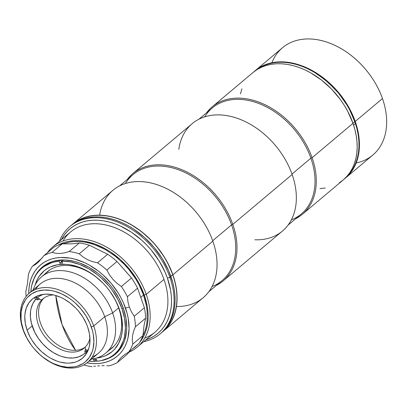 <?xml version="1.0" encoding="UTF-8"?>
<svg xmlns="http://www.w3.org/2000/svg" width="407" height="407" viewBox="0 0 407 407"><rect width="100%" height="100%" fill="white"/><g stroke="black" fill="none" stroke-linecap="round" stroke-linejoin="round"><path stroke-width="0.61" d="M62.108 324.679A83.425 51.933 -93 0 1 55.784 295.502L62.108 324.679L75.595 350.335A83.425 51.933 -93 0 1 62.108 324.679L62.108 324.679M87.495 362.413A45.218 32.021 49.9 0 1 23.051 329.639A45.218 32.021 -130.1 0 0 72.487 368.04A45.218 32.021 -130.1 0 0 93.737 325.966L104.706 316.743L93.737 325.966A45.218 32.021 49.9 0 1 87.495 362.413L98.469 353.19A45.218 32.021 -130.1 0 0 104.706 316.743L112.632 312.922L118.625 307.885L112.632 312.922A49.832 35.287 49.9 0 1 105.759 353.088A49.832 35.287 49.9 0 1 91.438 359.101A49.832 35.287 -130.1 0 0 112.632 312.922L104.706 316.743A45.218 32.021 49.9 0 1 92.247 356.924M93.737 325.966L91.295 326.882A43.376 30.713 49.9 0 1 70.915 367.236A43.376 30.713 49.9 0 1 23.499 330.403L26.786 337.896L31.253 345.039L33.873 348.387L39.769 354.487L42.984 357.178L49.802 361.711L53.337 363.512L60.49 366.086L67.526 367.226L74.171 366.88L77.269 366.152L82.855 363.629L85.297 361.854L89.352 357.361L92.175 351.765L93.091 348.621L93.89 341.783L93.279 334.447L92.455 330.672L89.81 323.107L85.913 315.751L80.922 308.893L75.025 302.793L71.81 300.107L68.452 297.69L61.457 293.773L54.304 291.193L50.753 290.44L43.88 290.043L37.525 291.127L31.934 293.656L27.325 297.527L25.443 299.923L22.619 305.515L21.128 312.001L21.032 319.124L21.51 322.837L23.499 330.403A43.376 30.713 49.9 0 1 43.88 290.043A43.376 30.713 49.9 0 1 91.295 326.882L93.737 325.966A45.218 32.021 -130.1 0 0 44.302 287.561A45.218 32.021 -130.1 0 0 23.051 329.639A45.218 32.021 49.9 0 1 29.294 293.193A45.218 32.021 49.9 0 1 93.737 325.966M27.106 330.214A38.762 27.447 49.9 0 1 32.453 298.977A38.762 27.447 49.9 0 1 87.688 327.07A38.762 27.447 49.9 0 1 82.341 358.308A38.762 27.447 49.9 0 1 27.106 330.214L32.178 325.951L27.106 330.214L25.331 323.453L24.786 316.895L24.985 313.772L26.318 307.977L28.841 302.976L32.463 298.967L34.646 297.38L39.642 295.121L45.319 294.149L51.46 294.505L54.63 295.177L61.025 297.481L64.184 299.089L70.279 303.139L75.875 308.17L78.419 310.994L82.88 317.124L86.36 323.697L87.688 327.07L89.464 333.826L90.008 340.389L89.296 346.494L88.477 349.308L85.953 354.304L82.331 358.318L77.747 361.192L75.153 362.164L69.475 363.13L66.448 363.12L60.16 362.103L56.965 361.111L50.61 358.196L47.517 356.303L41.641 351.74L36.376 346.286L31.914 340.16L30.042 336.915L27.106 330.214M35.516 289.458A45.218 32.021 49.9 0 1 71.169 281.186A45.218 32.021 49.9 0 1 104.706 316.743A45.218 32.021 -130.1 0 0 40.262 283.964L29.294 293.193M112.632 312.922A49.832 35.287 -130.1 0 0 71.311 272.247A49.832 35.287 -130.1 0 0 33.232 289.881A49.832 35.287 49.9 0 1 41.616 276.801A49.832 35.287 49.9 0 1 112.632 312.922M62.057 261.05A54.446 38.558 -130.1 0 0 61.238 261.131M146.23 294.342L144.282 295.075A64.047 45.355 49.9 0 1 139.509 342.602L143.732 336.136L145.579 331.822L146.932 327.177L147.777 322.247L148.107 317.084L147.919 311.731L147.212 306.242L144.282 295.075L146.23 294.342A65.522 46.398 49.9 0 1 137.19 347.156A65.522 46.398 49.9 0 1 128.709 352.345A65.522 46.398 -130.1 0 0 146.23 294.342L163.985 279.416L146.23 294.342A65.522 46.398 -130.1 0 0 99.079 243.417A65.522 46.398 -130.1 0 0 47.365 252.752A65.522 46.398 49.9 0 1 52.854 246.856A65.522 46.398 49.9 0 1 146.23 294.342M138.115 344.174A64.047 45.355 49.9 0 1 132.499 348.896L138.115 344.174M137.19 347.156L154.945 332.224A65.522 46.398 -130.1 0 0 163.985 279.416A65.522 46.398 49.9 0 1 144.729 338.095M63.07 240.98A65.522 46.398 49.9 0 1 114.647 227.61A65.522 46.398 49.9 0 1 163.985 279.416A65.522 46.398 -130.1 0 0 70.609 231.924L52.854 246.856M61.025 259.976A63.126 44.699 -130.1 0 0 61.004 260.47M57.738 245.35A64.047 45.355 49.9 0 1 144.282 295.075L139.423 284.005L136.33 278.642L128.963 268.518L120.258 259.508L110.551 251.969L105.438 248.845L94.943 244.027L84.417 241.27L79.268 240.7L74.267 240.685L69.455 241.214L64.886 242.287L57.738 245.35M62.943 243.89L69.811 242.028L74.552 241.504L79.482 241.524L84.554 242.084L89.723 243.177L94.933 244.8L105.276 249.547L115.201 256.145L124.318 264.336L128.459 268.935L135.724 278.917L138.772 284.203L143.559 295.111L146.449 306.12L147.146 311.528L147.008 321.896L146.174 326.75L144.841 331.329L142.694 336.202M128.866 352.136L127.498 354.024L117.343 362.561L119.159 359.737L121.688 357.015L124.929 354.416L128.785 352.019A65.156 46.139 -130.1 0 0 132.784 344.098L132.285 339.87L132.555 335.531L133.623 331.105L135.439 326.735A65.156 46.139 -130.1 0 0 134.249 316.264L131.441 311.854L129.334 307.071L125.498 308.135A59.615 42.216 49.9 0 1 86.94 362.866L92.827 363.588L97.487 363.604L101.964 363.11L106.217 362.113L110.211 360.617L113.904 358.638L117.257 356.201L120.238 353.322L122.828 350.03L124.99 346.357L126.709 342.338L127.971 338.014L129.065 328.622L128.23 318.528L127.096 313.344L123.453 302.945L120.981 297.832L118.101 292.837L111.243 283.414L103.139 275.03L98.718 271.332L89.347 265.099L84.488 262.627L74.654 259.086L69.775 258.053L60.328 257.504L55.851 257.997L51.597 258.994L47.604 260.49L43.915 262.469L40.558 264.911L37.576 267.791L34.987 271.082L32.825 274.756L31.105 278.77L29.843 283.094L29.06 287.683L28.749 293.666A59.615 42.216 49.9 0 1 69.2 257.962A59.615 42.216 49.9 0 1 125.498 308.135L129.334 307.071L127.986 301.984L127.406 296.728L137.561 288.187A65.156 46.139 -130.1 0 0 131.502 277.966L121.347 286.508L116.87 283.226L112.912 279.355L109.544 274.908L106.843 270.034L116.997 261.498A65.156 46.139 -130.1 0 0 107.692 254.268L97.538 262.805L92.455 261.625L87.663 259.722L83.221 257.087L79.258 253.805L89.413 245.268A65.156 46.139 -130.1 0 0 79.355 242.969L69.2 251.506L64.749 252.854L60.358 253.464L56.085 253.307L52.04 252.396L62.195 243.859A65.156 46.139 -130.1 0 0 54.08 247.105L43.925 255.642L38.319 262.25L35.394 264.581L32.489 266.183L42.15 258.058L32.489 266.183A65.156 46.139 -130.1 0 0 28.485 274.104L27.447 283.74L25.834 291.468A65.156 46.139 -130.1 0 0 26.165 296.398A65.156 46.139 49.9 0 1 25.834 291.468L27.447 283.74L28.485 274.104A65.156 46.139 49.9 0 1 32.489 266.183L35.394 264.581L38.319 262.25L43.925 255.642A65.156 46.139 49.9 0 1 52.04 252.396L62.195 243.859L71.724 243.859L79.355 242.969L69.2 251.506A65.156 46.139 49.9 0 1 79.258 253.805L89.413 245.268L107.692 254.268L97.538 262.805A65.156 46.139 49.9 0 1 106.843 270.034L116.997 261.498L124.288 269.699L131.502 277.966L121.347 286.508A65.156 46.139 49.9 0 1 127.406 296.728L137.561 288.187L144.404 307.723A65.156 46.139 49.9 0 1 145.589 318.198L143.986 325.87L142.938 335.561A65.156 46.139 49.9 0 1 138.935 343.483A65.156 46.139 -130.1 0 0 142.938 335.561L132.784 344.098L132.285 339.87L132.555 335.531L133.623 331.105L135.439 326.735L145.589 318.198A65.156 46.139 -130.1 0 0 144.404 307.723L134.249 316.264L131.441 311.854L129.334 307.071L127.986 301.984L127.406 296.728A65.156 46.139 -130.1 0 0 121.347 286.508L116.87 283.226L112.912 279.355L109.544 274.908L106.843 270.034A65.156 46.139 -130.1 0 0 97.538 262.805L92.455 261.625L87.663 259.722L83.221 257.087L79.258 253.805A65.156 46.139 -130.1 0 0 69.2 251.506L64.749 252.854L60.358 253.464L56.085 253.307L52.04 252.396A65.156 46.139 -130.1 0 0 43.925 255.642L54.08 247.105A65.156 46.139 49.9 0 1 62.195 243.859L71.724 243.859L79.355 242.969A65.156 46.139 49.9 0 1 89.413 245.268L107.692 254.268A65.156 46.139 49.9 0 1 116.997 261.498L131.502 277.966A65.156 46.139 49.9 0 1 137.561 288.187L144.404 307.723L134.249 316.264A65.156 46.139 49.9 0 1 135.439 326.735L145.589 318.198L143.986 325.87L142.938 335.561L132.784 344.098A65.156 46.139 49.9 0 1 128.785 352.019L138.935 343.483L128.785 352.019L124.929 354.416L121.688 357.015L119.159 359.737L117.343 362.561A65.156 46.139 49.9 0 1 109.229 365.807A65.156 46.139 -130.1 0 0 117.343 362.561L127.498 354.024L128.866 352.136M143.529 295.024L140.725 297.38L143.529 295.024M119.556 349.333A62.937 44.566 -130.1 0 0 119.994 349.303M112.658 347.227L111.701 348.026M106.69 365.72L109.229 365.807L106.69 365.72M101.887 365.72L104.243 365.69L101.887 365.72M97.543 365.949L99.644 365.807L97.543 365.949M93.758 366.392L95.584 366.142L93.758 366.392M83.806 364.942A65.156 46.139 -130.1 0 0 92.068 366.697A65.156 46.139 49.9 0 1 83.806 364.942M33.542 279.65A56.848 40.257 49.9 0 1 42.323 267.043A56.848 40.257 49.9 0 1 123.336 308.247A56.848 40.257 49.9 0 1 115.491 354.065A56.848 40.257 49.9 0 1 101.567 360.551L108.755 358.292L112.276 356.405L115.476 354.08L118.32 351.333L120.787 348.194L122.848 344.693L124.491 340.863L126.44 332.366L126.735 327.783L125.941 318.162L123.336 308.247L119.027 298.423L113.177 289.062L109.737 284.671L102.015 276.679L97.797 273.153L88.863 267.211L79.543 262.937L74.852 261.477L65.634 259.987L61.192 259.966L52.864 261.391L49.059 262.815L45.538 264.703L42.338 267.028L39.494 269.775L37.027 272.914L33.542 279.65M45.375 264.804A56.848 40.257 -130.1 0 0 44.139 266.254M96.993 361.121A56.848 40.257 49.9 0 1 94.409 361.192L96.993 361.121M116.585 352.411A56.848 40.257 -130.1 0 0 118.223 351.439M47.787 263.426A62.937 44.566 -130.1 0 0 47.68 263.853M63.406 259.915L61.976 261.121A56.293 39.866 49.9 0 1 122.064 308.979L123.245 307.982L122.064 308.979L117.898 299.45L112.271 290.354L108.969 286.075L101.541 278.256L97.482 274.786L88.868 268.879L79.858 264.54L70.782 261.92L61.976 261.121L62.658 263.064L59.768 263.212L59.091 261.269L55.011 261.879L51.145 262.942L44.195 266.392L41.173 268.747L38.492 271.5L36.177 274.613L34.249 278.067L31.619 285.862L30.79 291.931A56.293 39.866 49.9 0 1 41.835 268.177A56.293 39.866 49.9 0 1 59.091 261.269L60.597 260.002L59.091 261.269L59.768 263.212L61.467 261.787L59.768 263.212L62.658 263.064L61.976 261.121L63.406 259.915M118.656 307.972A50.02 35.419 -130.1 0 0 84.488 269.907A50.02 35.419 -130.1 0 0 45.162 273.819A50.02 35.419 49.9 0 1 47.37 271.718A50.02 35.419 49.9 0 1 118.656 307.972A50.02 35.419 49.9 0 1 111.752 348.285A50.02 35.419 49.9 0 1 109.305 350.101A50.02 35.419 -130.1 0 0 118.656 307.972L119.322 309.122L118.656 307.972M35.068 285.205A52.788 37.378 49.9 0 1 75.27 265.954A52.788 37.378 49.9 0 1 119.322 309.122A52.788 37.378 49.9 0 1 96.357 358.094L102.249 356.914L105.784 355.591L112.022 351.679L114.662 349.13L118.869 342.964L121.51 335.577L122.207 331.517L122.476 327.259L121.739 318.325L119.322 309.122L115.318 299.995L109.885 291.305L106.695 287.23L103.23 283.384L95.604 276.531L87.307 271.016L78.658 267.043L69.979 264.774L65.741 264.306L57.652 264.723L50.346 266.931L47.08 268.686L44.109 270.843L39.179 276.312L37.261 279.563L35.068 285.205M48.494 270.828A50.02 35.419 -130.1 0 0 47.36 271.973M111.503 348.26A50.02 35.419 -130.1 0 0 112.825 347.334L112.775 347.186M88.996 361.151L94.154 361.406L93.478 359.462L96.362 359.31L97.039 361.253L101.119 360.648L108.598 358.074L111.935 356.13L114.957 353.775L117.638 351.027L119.953 347.909L123.407 340.695L124.511 336.665L125.432 327.935L124.603 318.589L122.064 308.979A56.293 39.866 49.9 0 1 114.296 354.349A56.293 39.866 49.9 0 1 97.039 361.253L96.362 359.31L93.478 359.462L94.154 361.406A56.293 39.866 49.9 0 1 88.996 361.151M114.296 354.349L115.99 352.925A56.293 39.866 -130.1 0 0 124.191 341.666M95.63 359.35L95.854 359.976L94.154 361.406L95.854 359.976M56.029 260.602A56.293 39.866 -130.1 0 0 43.534 266.748L41.835 268.177M60.836 259.987L61.467 261.787L62.195 261.752M345.553 177.981A70.136 49.664 49.9 0 1 344.414 178.897L349.043 174.608L352.086 170.737L354.629 166.417L356.654 161.691L358.135 156.603L359.06 151.211L359.422 145.553L359.218 139.693L358.445 133.684L357.112 127.584L355.23 121.449L382.463 98.555L355.23 121.449A70.136 49.664 49.9 0 1 345.553 177.981L372.787 155.082A70.136 49.664 -130.1 0 0 382.463 98.555A70.136 49.664 49.9 0 1 356.176 162.968M355.23 121.449L349.913 109.33L346.525 103.454L342.694 97.782L333.852 87.256L323.723 78.154L312.698 70.823L306.98 67.913L301.2 65.547L295.411 63.746L289.672 62.53L284.04 61.905L278.561 61.884L273.29 62.464L268.284 63.64L263.588 65.4L259.244 67.725L254.177 71.581A70.136 49.664 49.9 0 1 255.275 70.615A70.136 49.664 49.9 0 1 355.23 121.449M271.886 62.729A70.136 49.664 49.9 0 1 326.297 41.921A70.136 49.664 49.9 0 1 382.463 98.555A70.136 49.664 -130.1 0 0 282.509 47.721L255.275 70.615M85.2 347.14A32.117 22.741 -130.1 0 0 89.957 338.136A32.117 22.741 49.9 0 1 85.2 347.14A32.117 22.741 49.9 0 1 84.157 348.097A32.117 22.741 49.9 0 1 46.739 338.914A32.117 22.741 49.9 0 1 41.779 299.898L38.634 299.17A34.702 24.573 49.9 0 1 39.347 298.494L37.098 297.975A36.544 25.88 49.9 0 1 43.04 294.373L39.047 296.444L37.098 297.975L35.887 296.657L37.098 297.975L39.347 298.494A34.702 24.573 -130.1 0 0 38.634 299.17L41.779 299.898A32.117 22.741 49.9 0 1 42.821 298.936A32.117 22.741 49.9 0 1 53.632 294.933A32.117 22.741 -130.1 0 0 41.779 299.898L43.87 298.138L41.779 299.898A32.117 22.741 -130.1 0 0 47.405 339.657A32.117 22.741 -130.1 0 0 85.2 347.14L85.551 350.213L85.2 347.14M86.228 349.496A34.702 24.573 49.9 0 1 85.551 350.213A34.702 24.573 49.9 0 1 84.839 350.89L85.094 353.088A36.544 25.88 49.9 0 1 42.791 343.895A36.544 25.88 49.9 0 1 35.714 299.369L37.958 299.888A34.702 24.573 49.9 0 1 38.634 299.17A34.702 24.573 -130.1 0 0 37.958 299.888L35.714 299.369L32.87 303.536L31.064 308.506L30.571 311.238L30.423 317.073L31.4 323.214L34.88 332.514L38.421 338.441L42.791 343.895L47.833 348.677L53.358 352.615L59.168 355.56L62.113 356.624L67.949 357.89L73.53 357.972L78.658 356.868L83.145 354.619L85.094 353.088L84.839 350.89A34.702 24.573 -130.1 0 0 85.551 350.213A34.702 24.573 -130.1 0 0 86.228 349.496L86.477 351.694L86.228 349.496M88.695 348.667A36.544 25.88 49.9 0 1 86.477 351.694L88.695 348.667M43.905 298.102A32.117 22.741 -130.1 0 0 43.87 298.138A32.117 22.741 -130.1 0 0 48.199 336.421A32.117 22.741 -130.1 0 0 85.17 347.171M87.113 352.386L86.477 351.694L87.113 352.386M86.777 352.991L84.839 350.89L86.777 352.991M86.06 354.141L85.094 353.088L86.06 354.141M34.168 297.685L35.714 299.369L34.168 297.685M35.292 296.988L37.958 299.888L35.292 296.988M160.21 333.826L161.208 332.987A70.136 49.664 -130.1 0 0 170.884 276.46L169.887 277.299A70.136 49.664 49.9 0 1 160.21 333.826A70.136 49.664 49.9 0 1 143.681 341.697A70.136 49.664 -130.1 0 0 169.887 277.299L167.445 278.21A68.29 48.357 49.9 0 1 145.813 339.906M70.955 225.605L74.898 222.736L79.243 220.411L83.939 218.651L88.945 217.475L94.21 216.895L99.69 216.916L105.327 217.536L111.065 218.757L116.855 220.558L122.634 222.924L128.353 225.829L133.949 229.253L144.577 237.51L154.111 247.375L162.179 258.465L168.478 270.355L172.761 282.59L174.094 288.69L174.868 294.699L175.076 300.559L174.715 306.217L173.789 311.614L172.309 316.702L170.284 321.428L167.74 325.748L164.698 329.619L161.182 333.007M61.284 239.972L63.762 235.765L66.728 231.995L70.146 228.698L73.988 225.9L78.215 223.636L82.789 221.922L87.663 220.777L92.791 220.212L98.128 220.233L103.612 220.843L109.203 222.029L114.84 223.779L120.467 226.083L131.481 232.249L141.829 240.288L146.627 244.917L151.114 249.893L158.969 260.689L165.105 272.268L167.445 278.21L169.887 277.299A70.136 49.664 -130.1 0 0 113.767 220.68A70.136 49.664 -130.1 0 0 59.341 241.397A70.136 49.664 49.9 0 1 69.933 226.465A70.136 49.664 49.9 0 1 169.887 277.299L170.884 276.46A70.136 49.664 -130.1 0 0 70.93 225.626L69.933 226.465M61.472 239.606A68.29 48.357 49.9 0 1 115.074 223.865A68.29 48.357 49.9 0 1 167.445 278.21L170.574 290.12L171.327 295.97L171.53 301.679L171.179 307.188L170.274 312.444L168.834 317.394L166.865 321.993L164.382 326.2L161.421 329.97L158.002 333.272L154.161 336.065L149.934 338.334L145.36 340.043M172.878 274.781A70.136 49.664 49.9 0 1 163.202 331.313A70.136 49.664 49.9 0 1 162.19 332.132L166.692 327.94L169.734 324.069L172.278 319.749L174.303 315.023L175.783 309.936L176.709 304.538L177.07 298.886L176.862 293.025L176.089 287.011L174.756 280.911L172.878 274.781L212.851 241.173L172.878 274.781L167.562 262.663L164.174 256.786L156.105 245.696L151.501 240.588L141.371 231.486L130.347 224.155L124.628 221.245L118.849 218.88L113.06 217.079L107.321 215.863L101.684 215.237L96.21 215.217L90.939 215.796L85.933 216.972L81.237 218.732L76.892 221.057L71.942 224.806A70.136 49.664 49.9 0 1 72.924 223.947A70.136 49.664 49.9 0 1 172.878 274.781M163.202 331.313L203.169 297.705A70.136 49.664 -130.1 0 0 212.851 241.173A70.136 49.664 49.9 0 1 176.445 306.491M208.725 291.829L222.029 280.642A69.215 49.013 -130.1 0 0 231.578 224.857L212.693 240.735L231.578 224.857A69.215 49.013 49.9 0 1 212.042 286.538M232.799 224.399L231.578 224.857L232.799 224.399A70.136 49.664 49.9 0 1 223.122 280.927A70.136 49.664 49.9 0 1 216.382 285.388A70.136 49.664 -130.1 0 0 232.799 224.399L292.15 174.496L232.799 224.399A70.136 49.664 -130.1 0 0 182.641 170.019A70.136 49.664 -130.1 0 0 127.289 179.441A70.136 49.664 49.9 0 1 132.845 173.565A70.136 49.664 49.9 0 1 232.799 224.399M223.122 280.927L282.468 231.023A70.136 49.664 -130.1 0 0 292.15 174.496A70.136 49.664 49.9 0 1 254.843 239.789M288.024 225.152L301.328 213.965A69.215 49.013 -130.1 0 0 310.877 158.181L291.992 174.059L310.877 158.181A69.215 49.013 49.9 0 1 291.341 219.861M312.098 157.723L310.877 158.181L312.098 157.723A70.136 49.664 49.9 0 1 302.421 214.25A70.136 49.664 49.9 0 1 295.68 218.712A70.136 49.664 -130.1 0 0 312.098 157.723L352.991 123.331L312.098 157.723A70.136 49.664 -130.1 0 0 261.94 103.342A70.136 49.664 -130.1 0 0 206.588 112.759A70.136 49.664 49.9 0 1 212.144 106.888A70.136 49.664 49.9 0 1 312.098 157.723M339.346 182.753L343.294 179.879A70.136 49.664 -130.1 0 0 352.991 123.331L347.675 111.213L344.286 105.337L340.456 99.664L331.613 89.138L321.484 80.037L310.46 72.705L304.741 69.795L298.962 67.43L293.172 65.629L287.434 64.413L281.797 63.792L276.322 63.767L271.052 64.347L266.046 65.522L261.35 67.282L257.005 69.607L253.062 72.482M241.936 88.787L240.456 93.875M320.034 188.594L325.3 188.014M302.421 214.25L343.315 179.863L346.805 176.49L349.847 172.619L352.391 168.3L354.416 163.573L355.896 158.486L356.822 153.093L357.183 147.436L356.98 141.575L356.201 135.567L354.873 129.467L352.991 123.331A70.136 49.664 -130.1 0 0 253.037 72.497L212.144 106.888M204.716 116.834A69.215 49.013 49.9 0 1 259.254 103.648A69.215 49.013 49.9 0 1 310.877 158.181A69.215 49.013 -130.1 0 0 212.235 108.013L198.931 119.2M178.821 149.374A70.136 49.664 49.9 0 1 230.001 116.229A70.136 49.664 49.9 0 1 292.15 174.496A70.136 49.664 -130.1 0 0 192.196 123.662L132.845 173.565M125.412 183.516A69.215 49.013 49.9 0 1 179.955 170.324A69.215 49.013 49.9 0 1 231.578 224.857A69.215 49.013 -130.1 0 0 132.936 174.689L119.633 185.877M99.649 215.161A70.136 49.664 49.9 0 1 151.17 183.013A70.136 49.664 49.9 0 1 212.851 241.173A70.136 49.664 -130.1 0 0 112.897 190.339L72.924 223.947M355.474 123.535L353.591 125.112L355.474 123.535L350.478 111.396L347.242 105.489L339.448 94.276L334.961 89.082L325.03 79.762L314.143 72.161L308.47 69.098L302.722 66.57L296.947 64.601L291.198 63.207L285.541 62.403L280.026 62.2L274.7 62.592L269.622 63.584L264.84 65.161L260.394 67.313L256.074 70.218A69.953 49.537 -130.1 0 1 355.474 123.535A69.953 49.537 -130.1 0 1 346.087 177.264L350.829 172.049L353.525 167.872L355.703 163.278L357.346 158.313L358.44 153.017L358.974 147.451L358.938 141.661L358.343 135.709L357.183 129.645L355.474 123.535M354.843 121.662L352.961 123.245L354.843 121.662L349.542 109.575L346.164 103.714L338.11 92.654L328.607 82.819L318.004 74.583L312.423 71.169L306.72 68.269L300.956 65.909L295.182 64.113L289.458 62.897L283.837 62.276L278.373 62.256L273.117 62.831L268.127 64.006L263.441 65.761L259.111 68.081L256.069 70.218A69.953 49.537 -130.1 0 1 354.843 121.662A69.953 49.537 -130.1 0 1 346.087 177.264L351.704 170.818L354.243 166.509L356.262 161.798L357.743 156.726L358.664 151.343L359.025 145.701L358.816 139.855L358.048 133.862L356.715 127.778L354.843 121.662M163.975 330.392A69.953 49.537 -130.1 0 0 172.736 274.791L170.854 276.373L172.736 274.791A69.953 49.537 -130.1 0 0 73.962 223.341M113.96 346.189L105.759 353.088M61.661 259.946L61.014 260.49M49.817 269.907L41.616 276.801"/></g></svg>
